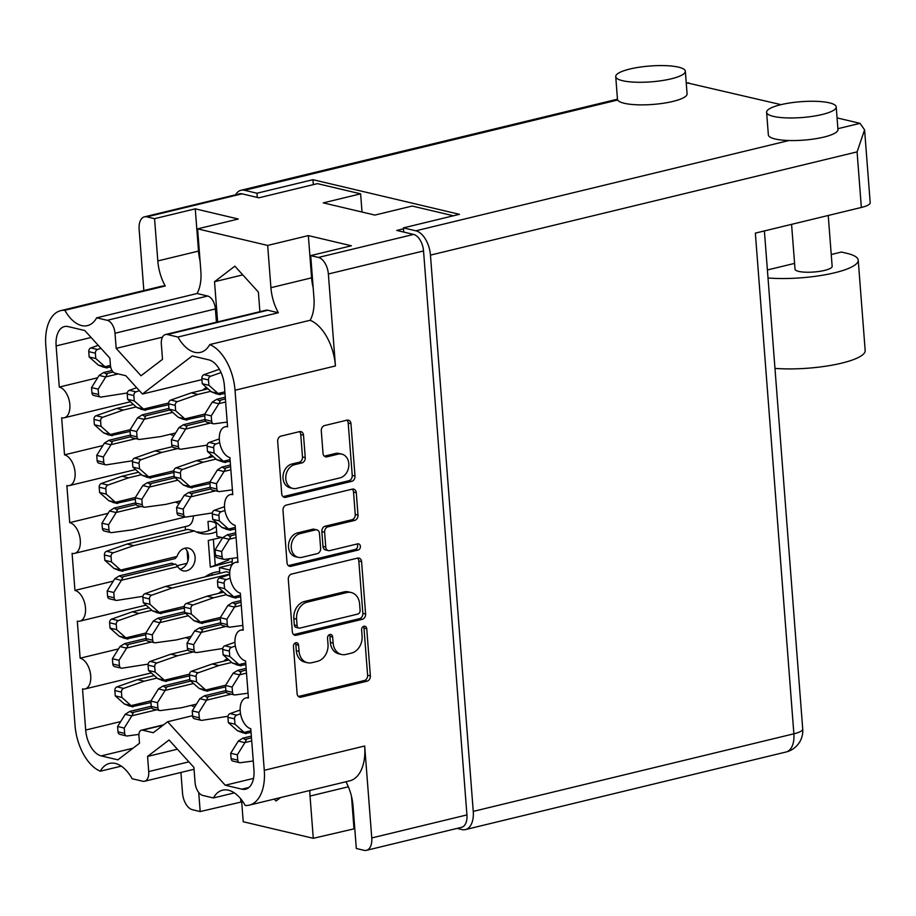 <?xml version="1.0" encoding="UTF-8"?>
<svg xmlns="http://www.w3.org/2000/svg" width="916" height="916" viewBox="0 0 916 916"><rect width="100%" height="100%" fill="white"/><g stroke="black" fill="none" stroke-linecap="round" stroke-linejoin="round"><path stroke-width="1.37" d="M167.365 334.535A11.633 6.572 -103.6 0 0 165.498 334.523L265.903 310.226A11.633 6.572 76.4 0 1 267.77 310.238L167.365 334.535L177.933 337.031A36.308 20.507 -103.6 0 0 194.742 352.317A36.308 20.507 -103.6 0 0 200.558 352.351A36.308 20.507 -103.6 0 0 209.764 344.565L310.169 320.268A36.308 20.507 -103.6 0 0 313.948 297.872L310.696 255.61L318.425 257.442L413.597 234.416A14.896 8.416 76.4 0 1 423.535 250.961L466.931 814.919A14.896 8.416 76.4 0 1 461.607 827.308L366.423 850.334A14.896 8.416 -103.6 0 0 371.759 837.945L466.931 814.919M146.846 216.863A14.896 8.416 -103.6 0 0 144.453 216.84L239.637 193.814A14.896 8.416 76.4 0 1 242.03 193.826L146.846 216.863L154.564 218.684L195.257 208.837L238.286 219.016L197.604 228.863L200.856 271.113A36.308 20.507 76.4 0 1 197.077 293.509L207.646 296.017A11.633 6.572 76.4 0 1 215.409 308.944L216.428 322.203M64.841 310.284A41.884 23.667 -103.6 0 0 60.777 310.639L161.182 286.342A41.884 23.667 76.4 0 1 165.246 285.987L64.841 310.284A36.308 20.507 76.4 0 0 81.638 325.569A36.308 20.507 76.4 0 0 87.467 325.604A36.308 20.507 76.4 0 0 96.672 317.806L197.077 293.509M339.928 477.889A12.217 9.698 103.3 0 0 348.813 463.645A12.217 9.698 103.3 0 0 341.828 454.13A12.217 9.698 103.3 0 0 338.096 454.153L327.012 456.832A4.569 3.618 103.3 0 1 325.627 456.844A4.569 3.618 103.3 0 1 323.016 453.283L321.287 430.886A4.569 3.618 103.3 0 1 324.608 425.562L346.958 420.158A4.569 3.618 103.3 0 1 348.355 420.146A4.569 3.618 103.3 0 1 350.965 423.707L354.996 476.045A4.569 3.618 103.3 0 1 351.664 481.369L285.723 497.319A4.569 3.618 103.3 0 1 284.326 497.331A4.569 3.618 103.3 0 1 281.716 493.77L277.685 441.432A4.569 3.618 103.3 0 1 281.017 436.108L299.509 431.631A4.569 3.618 103.3 0 1 300.906 431.631A4.569 3.618 103.3 0 1 303.517 435.18L305.246 457.588A4.569 3.618 103.3 0 1 301.925 462.912L294.689 464.652A12.217 9.698 103.3 0 0 285.803 476.595A12.217 9.698 103.3 0 0 292.788 488.411A12.217 9.698 103.3 0 0 296.509 488.388L339.928 477.889M360.4 546.348A3.195 2.542 103.3 0 0 358.568 543.864A3.195 2.542 103.3 0 0 357.595 543.864L329.749 550.608A4.569 3.618 103.3 0 1 328.363 550.608A4.569 3.618 103.3 0 1 325.752 547.058L324.608 532.196A4.569 3.618 103.3 0 1 327.928 526.872L354.675 520.403A4.569 3.618 103.3 0 0 357.996 515.078L356.267 492.682A4.569 3.618 103.3 0 0 353.656 489.121A4.569 3.618 103.3 0 0 352.271 489.133L286.319 505.082A4.569 3.618 103.3 0 0 282.998 510.407L287.029 562.745A4.569 3.618 103.3 0 0 289.639 566.306A4.569 3.618 103.3 0 0 291.025 566.294L358.076 550.069A3.195 2.542 103.3 0 0 360.4 546.348M288.345 565.63L355.316 549.428A3.195 2.542 103.3 0 0 357.641 545.696A3.195 2.542 103.3 0 0 357.022 544.001M208.699 530.65L207.989 521.456A30.251 17.095 76.4 0 1 211.928 521.662A30.251 17.095 76.4 0 1 215.993 523.345L216.989 536.387L222.657 537.726L215.054 549.909L215.466 555.233A3.263 2.588 103.3 0 0 217.332 557.775L223.951 559.332A3.263 2.588 103.3 0 0 224.718 559.367L237.622 557.626M310.169 320.268A41.884 23.667 76.4 0 1 335.439 365.942L328.363 273.987A14.896 8.416 -103.6 0 0 318.425 257.442M335.439 365.942L235.023 390.239L264.277 770.299L364.683 746.002L371.759 837.945M235.023 390.239A41.884 23.667 -103.6 0 0 209.764 344.565M165.498 334.523A11.633 6.572 -103.6 0 0 161.342 344.198L162.51 359.335L141.018 375.766L116.172 348.378L115.004 333.241A11.633 6.572 -103.6 0 0 107.241 320.314L207.646 296.017M96.672 317.806L107.241 320.314M60.777 310.639A41.884 23.667 -103.6 0 0 45.8 345.469L75.043 725.529A41.884 23.667 -103.6 0 0 100.313 771.203L121.256 766.142M194.055 769.28L144.568 781.245A11.633 6.572 -103.6 0 1 142.701 781.233L132.133 778.737A36.308 20.507 -103.6 0 0 109.508 763.417A36.308 20.507 -103.6 0 0 100.313 771.203M144.568 781.245A11.633 6.572 -103.6 0 0 148.724 771.57L147.568 756.433L169.048 740.002L193.906 767.39L195.074 782.527A11.633 6.572 -103.6 0 0 202.837 795.454L213.405 797.962A36.308 20.507 76.4 0 1 222.599 790.165A36.308 20.507 76.4 0 1 245.225 805.485A41.884 23.667 -103.6 0 0 249.301 805.13A41.884 23.667 -103.6 0 0 264.277 770.299M163.094 725.22L142.564 730.178L153.281 732.72L167.639 721.739L225.256 785.23L241.893 789.168L248.934 787.462M142.564 730.178A6.984 3.939 -103.6 0 0 141.442 730.178A6.984 3.939 -103.6 0 0 138.946 735.983L139.507 743.254L117.843 759.833L101.218 755.895A23.266 13.145 76.4 0 1 85.68 730.041L120.694 721.568M135.614 469.565L69.41 485.583A15.824 8.942 -103.6 0 1 66.868 485.56L69.719 522.624A15.824 8.942 76.4 0 1 80.024 538.047A15.824 8.942 76.4 0 1 74.631 553.367A15.824 8.942 76.4 0 1 72.089 553.344L74.94 590.408A15.824 8.942 76.4 0 1 85.245 605.831A15.824 8.942 76.4 0 1 79.841 621.151A15.824 8.942 76.4 0 1 77.299 621.128L80.15 658.192A15.824 8.942 76.4 0 1 90.455 673.615A15.824 8.942 76.4 0 1 85.062 688.935A15.824 8.942 76.4 0 1 82.52 688.912L85.68 730.041M69.41 485.583A15.824 8.942 -103.6 0 0 74.814 470.263A15.824 8.942 -103.6 0 0 64.509 454.84L61.658 417.776A15.824 8.942 -103.6 0 0 64.189 417.799A15.824 8.942 -103.6 0 0 69.593 402.479A15.824 8.942 -103.6 0 0 59.288 387.056L56.128 345.927A23.266 13.145 76.4 0 1 64.441 326.577A23.266 13.145 76.4 0 1 68.185 326.6L84.81 330.539L109.874 358.156L110.435 365.438A6.984 3.939 -103.6 0 0 115.095 373.19L125.813 375.72L142.427 394.029L192.223 355.935L208.859 359.874A23.266 13.145 76.4 0 1 224.386 385.728L227.557 426.856A15.824 8.942 76.4 0 0 225.015 426.833A15.824 8.942 76.4 0 0 219.611 442.153A15.824 8.942 76.4 0 0 229.916 457.576L232.767 494.64A15.824 8.942 76.4 0 0 230.237 494.617A15.824 8.942 76.4 0 0 224.832 509.937A15.824 8.942 76.4 0 0 235.137 525.36L237.988 562.424A15.824 8.942 -103.6 0 0 235.446 562.401A15.824 8.942 -103.6 0 0 230.042 577.721A15.824 8.942 -103.6 0 0 240.347 593.144L243.198 630.208A15.824 8.942 -103.6 0 0 240.668 630.185A15.824 8.942 -103.6 0 0 235.263 645.505A15.824 8.942 -103.6 0 0 245.568 660.928L248.419 697.992A15.824 8.942 -103.6 0 0 245.877 697.969A15.824 8.942 -103.6 0 0 240.473 713.289A15.824 8.942 -103.6 0 0 250.778 728.712L253.95 769.841A23.266 13.145 76.4 0 1 245.625 789.191A23.266 13.145 76.4 0 1 241.893 789.168M403.509 228.805L396.777 230.431L413.597 234.416M242.03 193.826L258.85 197.81L317.451 183.635L360.618 193.837L323.291 202.871L374.884 215.077L412.2 206.043L453.397 215.787M310.696 255.61L351.378 245.774L308.349 235.595L267.667 245.431L197.604 228.863M267.667 245.431L270.918 287.693A36.308 20.507 -103.6 0 0 278.349 312.734L267.77 310.238M259.892 311.68L258.392 292.089L234.862 266.167L214.527 281.716L217.619 321.905M144.453 216.84A14.896 8.416 -103.6 0 0 139.129 229.229L143.846 290.532M165.246 285.987A36.308 20.507 76.4 0 1 157.815 260.934L154.564 218.684M354.79 828.671L313.283 838.312L243.221 821.744L241.538 799.84M313.283 838.312L310.032 796.061A36.308 20.507 76.4 0 1 309.871 790.474M274.273 799.096L276.014 801.019L280.514 797.584M241.698 801.912L200.192 811.565L192.463 809.733A14.896 8.416 -103.6 0 1 182.524 793.187L180.933 772.451M366.423 850.334A14.896 8.416 -103.6 0 1 364.041 850.323L356.313 848.491L353.061 806.24A36.308 20.507 76.4 0 0 345.939 781.749M234.347 792.89L213.405 797.962M200.192 811.565L198.715 792.477M364.683 746.002A41.884 23.667 76.4 0 1 349.706 780.844L249.301 805.13M357.572 558.107L291.632 574.057A4.569 3.618 103.3 0 0 288.3 579.381L292.33 631.719A4.569 3.618 103.3 0 0 294.941 635.28A4.569 3.618 103.3 0 0 296.337 635.269L362.278 619.319A4.569 3.618 103.3 0 0 365.61 613.995L361.58 561.657A4.569 3.618 103.3 0 0 358.969 558.096A4.569 3.618 103.3 0 0 357.572 558.107M299.063 651.333L298.593 645.23A3.195 2.542 103.3 0 0 296.761 642.734A3.195 2.542 103.3 0 0 293.464 646.467L297.093 693.595A4.569 3.618 103.3 0 0 299.704 697.156A4.569 3.618 103.3 0 0 301.101 697.145L367.041 681.195A4.569 3.618 103.3 0 0 370.362 675.871L366.744 628.742A3.195 2.542 103.3 0 0 364.911 626.246A3.195 2.542 103.3 0 0 361.614 629.979L362.083 636.082A14.622 11.599 103.3 0 1 351.446 653.108L345.95 654.436A14.622 11.599 103.3 0 1 341.496 654.471A14.622 11.599 103.3 0 1 333.138 643.089L332.668 636.986A3.195 2.542 103.3 0 0 330.836 634.49A3.195 2.542 103.3 0 0 327.539 638.223L328.008 644.326A14.622 11.599 103.3 0 1 317.371 661.352L311.875 662.68A14.622 11.599 103.3 0 1 307.421 662.715A14.622 11.599 103.3 0 1 299.063 651.333L296.303 650.681A14.622 11.599 103.3 0 0 304.662 662.062L307.421 662.715M226.447 659.188L226.538 660.516M205.573 388.052L205.676 389.392M210.794 455.836L210.898 457.176M230.008 570.084L219.393 567.577L231.885 564.542M197.627 532.379A30.251 17.095 76.4 0 1 197.799 531.852L200.226 532.425M219.393 567.577L219.829 573.302M212.123 575.168L211.974 573.221M221.225 591.404L221.329 592.732M232.263 558.348A30.251 17.095 76.4 0 1 231.794 565.206M362.026 212.031L360.618 193.837M341.496 654.471L338.737 653.818A14.622 11.599 103.3 0 1 330.378 642.437L329.909 636.334A3.195 2.542 103.3 0 0 329.336 634.696M298.41 696.481L364.282 680.542A4.569 3.618 103.3 0 0 367.614 675.218L363.984 628.09A3.195 2.542 103.3 0 0 363.412 626.452M296.303 650.681L295.834 644.578A3.195 2.542 103.3 0 0 295.261 642.94M293.647 634.605L359.53 618.666A4.569 3.618 103.3 0 0 362.85 613.342L358.82 561.004A4.569 3.618 103.3 0 0 357.503 558.119M297.082 625.605A3.195 2.542 103.3 0 0 298.914 628.09A3.195 2.542 103.3 0 0 299.887 628.09L357.778 614.075A3.195 2.542 103.3 0 0 360.103 610.354L359.61 603.919A14.622 11.599 103.3 0 0 351.252 592.538A14.622 11.599 103.3 0 0 346.786 592.56L307.226 602.144A14.622 11.599 103.3 0 0 296.589 619.17L297.082 625.605L294.322 624.952A3.195 2.542 103.3 0 0 296.154 627.437L298.914 628.09M351.252 592.538L348.492 591.885A14.622 11.599 103.3 0 0 344.027 591.908L346.786 592.56M294.322 624.952L293.83 618.518A14.622 11.599 103.3 0 1 304.467 601.491L344.027 591.908M328.363 550.608L325.604 549.955A4.569 3.618 103.3 0 1 322.993 546.405L321.848 531.543A4.569 3.618 103.3 0 1 325.169 526.219L351.916 519.75A4.569 3.618 103.3 0 0 355.236 514.426L353.519 492.029A4.569 3.618 103.3 0 0 352.191 489.144M300.173 533.593A12.217 9.698 103.3 0 0 291.288 545.524A12.217 9.698 103.3 0 0 298.272 557.34A12.217 9.698 103.3 0 0 302.005 557.317L317.291 553.619A4.569 3.618 103.3 0 0 320.623 548.295L319.478 533.433A4.569 3.618 103.3 0 0 316.867 529.872A4.569 3.618 103.3 0 0 315.47 529.883L300.173 533.593L297.414 532.94A12.217 9.698 103.3 0 0 288.529 544.871A12.217 9.698 103.3 0 0 295.513 556.688L298.272 557.34M316.867 529.872L314.108 529.219A4.569 3.618 103.3 0 0 312.711 529.23L315.47 529.883M297.414 532.94L312.711 529.23M292.788 488.411L290.029 487.759A12.217 9.698 103.3 0 1 283.044 475.942A12.217 9.698 103.3 0 1 291.929 464.011L299.166 462.259A4.569 3.618 103.3 0 0 302.486 456.935L300.757 434.528A4.569 3.618 103.3 0 0 299.44 431.654M341.828 454.13L339.069 453.477A12.217 9.698 103.3 0 0 335.336 453.5L338.096 454.153M324.333 456.168L335.336 453.5M283.033 496.655L348.916 480.717A4.569 3.618 103.3 0 0 352.236 475.393L348.206 423.055A4.569 3.618 103.3 0 0 346.889 420.169M193.413 516.029A15.824 8.942 76.4 0 1 187.723 526.002L74.631 553.367M185.227 526.597L185.49 529.929M187.093 550.825L187.872 561.004M102.878 445.554L64.509 454.84M97.657 377.77L59.288 387.056M201.955 379.625L142.427 394.029M253.526 778.394L225.256 785.23M192.6 715.694L167.639 721.739M118.53 648.906L80.15 658.192M186.944 563.306L176.948 565.722M113.309 581.122L74.94 590.408M108.099 513.338L69.719 522.624M177.406 749.208L147.568 756.433M177.933 337.031L278.349 312.734M162.476 337.168L116.172 348.378M242.774 274.88L214.527 281.716M353.965 828.476L351.504 796.405M240.874 801.718L240.645 798.729M200.066 260.934A36.308 20.507 76.4 0 1 198.509 251.099L157.815 260.934M195.257 208.837L198.509 251.099M308.349 235.595L311.6 277.846A36.308 20.507 -103.6 0 0 313.158 287.681M216.874 393.914L211.516 391.911A10.236 8.118 103.3 0 1 211.424 391.83L218.042 393.399A10.236 8.118 103.3 0 0 218.134 393.479L220.149 394.704L216.874 393.914M219.393 369.274L204.005 374.667A3.263 2.588 103.3 0 0 201.864 378.4L202.264 383.712L211.424 391.83M225.279 397.2L216.84 399.25L212.294 402.067A10.236 8.118 103.3 0 0 212.226 402.17L204.623 414.341L205.035 419.665A3.263 2.588 103.3 0 0 206.901 422.207L213.52 423.765A3.263 2.588 103.3 0 0 214.287 423.81L227.191 422.058M225.645 401.998L218.913 403.624A10.236 8.118 103.3 0 0 218.844 403.738L211.241 415.91L211.653 421.234A3.263 2.588 103.3 0 0 213.52 423.765M221.077 372.572L210.623 376.236A3.263 2.588 103.3 0 0 208.482 379.968L208.894 385.281L218.042 393.399M224.867 391.842L218.134 393.479M216.84 399.25L219.073 400.578L220.561 400.132L218.913 403.624M219.107 394.487L224.993 393.536M202.264 383.712L208.894 385.281M204.623 414.341L211.241 415.91M225.405 398.952L220.561 400.132M822.11 114.511A34.911 7.935 -4.4 0 0 836.228 106.943A34.911 7.935 -4.4 0 0 816.82 101.355A34.911 7.935 -4.4 0 0 780.73 104.722A34.911 7.935 -4.4 0 0 766.612 112.29A34.911 7.935 -4.4 0 0 786.02 117.878A34.911 7.935 -4.4 0 0 822.11 114.511M766.612 112.29L768.352 134.892A34.911 7.935 -4.4 0 0 789.019 140.514A34.911 7.935 -4.4 0 0 823.85 137.102A34.911 7.935 -4.4 0 0 837.957 129.534L836.228 106.943M671.222 78.822A34.911 7.935 -4.4 0 0 685.34 71.253A34.911 7.935 -4.4 0 0 665.943 65.666A34.911 7.935 -4.4 0 0 629.842 69.032A34.911 7.935 -4.4 0 0 615.735 76.601A34.911 7.935 -4.4 0 0 635.132 82.188A34.911 7.935 -4.4 0 0 671.222 78.822M615.735 76.601L617.464 99.203A34.911 7.935 -4.4 0 0 617.716 100.004A34.911 7.935 -4.4 0 0 672.962 101.413A34.911 7.935 -4.4 0 0 687.08 93.844L685.34 71.253M828.236 215.478L832.152 266.35A18.618 4.237 175.6 0 1 824.629 270.392A18.618 4.237 175.6 0 1 805.37 272.189A18.618 4.237 175.6 0 1 795.031 269.201L791.573 224.351M686.221 82.669L781.027 104.653M837.064 117.901L860.021 123.339L864.59 129.843L870.2 202.722A21.87 4.981 175.6 0 1 861.349 207.463L755.345 233.122L793.874 733.808L473.251 811.393L430.451 255.117A21.87 12.355 -103.6 0 0 415.853 230.809L403.441 227.878L403.761 232.08M403.441 227.878L459.42 214.321L312.951 179.685L256.961 193.23L244.549 190.288A21.87 12.355 -103.6 0 0 241.034 190.265A21.87 12.355 -103.6 0 0 235.595 194.787M256.961 193.23L257.281 197.444M764.391 230.935L802.725 729.067A21.87 4.981 175.6 0 1 793.874 733.808A21.87 12.355 -103.6 0 1 786.054 752.002L465.431 829.587A21.87 12.355 -103.6 0 1 461.916 829.564L457.05 828.408M465.431 829.587A21.87 12.355 -103.6 0 0 473.251 811.393M312.951 179.685L313.329 184.631M861.349 207.463L857.078 151.884L864.59 129.843M831.247 254.522L841.461 252.049L846.865 253.32A58.177 13.236 175.6 0 1 858.223 260.155L865.173 350.53A58.177 13.236 175.6 0 1 834.98 364.602A58.177 13.236 175.6 0 1 774.97 368.381M858.223 260.155A58.177 13.236 175.6 0 1 828.03 274.228A58.177 13.236 175.6 0 1 768.009 277.995M767.39 269.968L794.584 263.396M129.854 706.076L124.496 704.072A10.236 8.118 103.3 0 1 124.404 704.003L131.034 705.56A10.236 8.118 103.3 0 0 131.114 705.641L133.129 706.866L129.854 706.076M154.254 675.573L137.572 679.615L116.985 686.84A3.263 2.588 103.3 0 0 114.843 690.561L115.256 695.885L124.404 704.003M151.255 706.225L129.82 711.411L125.274 714.228A10.236 8.118 103.3 0 0 125.206 714.343L117.603 726.514L118.015 731.827A3.263 2.588 103.3 0 0 119.882 734.369L126.5 735.937A3.263 2.588 103.3 0 0 127.267 735.972L138.946 734.392M194.925 706.58A11.633 9.229 -76.7 0 1 193.528 706.385A11.633 9.229 -76.7 0 1 191.192 705.377M156.682 709.797L131.893 715.797A10.236 8.118 103.3 0 0 131.824 715.911L124.233 728.071L124.633 733.395A3.263 2.588 103.3 0 0 126.5 735.937M157.071 678.069L144.19 681.183L123.603 688.397A3.263 2.588 103.3 0 0 121.462 692.13L121.874 697.454L131.034 705.56M151.037 700.82L131.114 705.641M129.82 711.411L132.053 712.751L133.553 712.293L131.893 715.797M132.087 706.66L150.968 702.549M115.256 695.885L121.874 697.454M137.572 679.615L144.19 681.183M117.603 726.514L124.233 728.071M151.724 707.896L133.553 712.293M163.117 680.668L157.747 678.664A10.236 8.118 103.3 0 1 157.655 678.584L164.285 680.153A10.236 8.118 103.3 0 0 164.365 680.233L166.38 681.458L163.117 680.668M223.87 661.169A11.633 9.229 -76.7 0 1 227.477 658.707M187.986 650.051L170.823 654.207L150.235 661.421A3.263 2.588 103.3 0 0 148.094 665.153L148.506 670.478L157.655 678.584M189.818 679.523L163.071 686.004L158.525 688.821A10.236 8.118 103.3 0 0 158.457 688.935L150.854 701.106L151.266 706.419A3.263 2.588 103.3 0 0 153.132 708.961L159.75 710.53A3.263 2.588 103.3 0 0 160.518 710.564L181.437 707.736L196.471 704.106M193.551 683.508L165.143 690.389A10.236 8.118 103.3 0 0 165.075 690.492L157.483 702.664L157.884 707.988A3.263 2.588 103.3 0 0 159.75 710.53M193.345 651.917L177.441 655.776L156.854 662.989A3.263 2.588 103.3 0 0 154.712 666.722L155.125 672.035L164.285 680.153M189.486 674.153L164.365 680.233M163.071 686.004L165.304 687.343L166.804 686.885L165.143 690.389M165.338 681.252L189.543 675.859M148.506 670.478L155.125 672.035M170.823 654.207L177.441 655.776M150.854 701.106L157.483 702.664M190.803 681.08L166.804 686.885M157.895 612.884L152.525 610.88A10.236 8.118 103.3 0 1 152.445 610.812L159.063 612.369A10.236 8.118 103.3 0 0 159.155 612.449L161.17 613.674L157.895 612.884M218.661 593.385A11.633 9.229 -76.7 0 1 222.267 590.923M229.744 572.592L226.206 571.756L165.613 586.423L145.014 593.637A3.263 2.588 103.3 0 0 142.873 597.369L143.285 602.694L152.445 610.812M184.608 611.739L157.85 618.22L153.316 621.037A10.236 8.118 103.3 0 0 153.235 621.151L145.644 633.322L146.056 638.635A3.263 2.588 103.3 0 0 147.911 641.177L154.541 642.746A3.263 2.588 103.3 0 0 155.296 642.78L176.227 639.952L191.261 636.322M188.33 615.735L159.934 622.605A10.236 8.118 103.3 0 0 159.865 622.72L152.262 634.88L152.674 640.204A3.263 2.588 103.3 0 0 154.541 642.746M229.721 574.08L172.231 587.992L151.644 595.205A3.263 2.588 103.3 0 0 149.503 598.938L149.903 604.262L159.063 612.369M184.276 606.369L159.155 612.449M157.85 618.22L160.094 619.56L161.582 619.102L159.934 622.605M160.117 613.468L184.322 608.075M143.285 602.694L149.903 604.262M165.613 586.423L172.231 587.992M145.644 633.322L152.262 634.88M185.582 613.296L161.582 619.102M147.465 477.316L142.094 475.312A10.236 8.118 103.3 0 1 142.014 475.244L148.632 476.801A10.236 8.118 103.3 0 0 148.724 476.881L150.739 478.106L147.465 477.316M208.23 457.817A11.633 9.229 -76.7 0 1 211.836 455.355M172.345 446.699L155.182 450.855L134.583 458.08A3.263 2.588 103.3 0 0 132.442 461.801L132.854 467.126L142.014 475.244M174.177 476.183L147.419 482.652L142.885 485.469A10.236 8.118 103.3 0 0 142.804 485.583L135.213 497.754L135.625 503.067A3.263 2.588 103.3 0 0 137.48 505.609L144.11 507.178A3.263 2.588 103.3 0 0 144.865 507.212L165.796 504.384L180.83 500.754M177.899 480.167L149.503 487.037A10.236 8.118 103.3 0 0 149.434 487.152L141.831 499.312L142.243 504.636A3.263 2.588 103.3 0 0 144.11 507.178M177.704 448.577L161.8 452.424L141.213 459.637A3.263 2.588 103.3 0 0 139.072 463.37L139.472 468.694L148.632 476.801M173.845 470.801L148.724 476.881M147.419 482.652L149.663 483.991L151.151 483.534L149.503 487.037M149.686 477.9L173.891 472.507M132.854 467.126L139.472 468.694M155.182 450.855L161.8 452.424M135.213 497.754L141.831 499.312M175.151 477.728L151.151 483.534M142.255 409.532L136.885 407.528A10.236 8.118 103.3 0 1 136.793 407.46L143.423 409.017A10.236 8.118 103.3 0 0 143.503 409.097L145.518 410.322L142.255 409.532M203.009 390.033A11.633 9.229 -76.7 0 1 206.615 387.571M136.702 387.72L129.374 390.296A3.263 2.588 103.3 0 0 127.232 394.017L127.645 399.342L136.793 407.46M168.956 408.399L142.209 414.868L137.663 417.685A10.236 8.118 103.3 0 0 137.595 417.799L129.992 429.97L130.404 435.283A3.263 2.588 103.3 0 0 132.27 437.825L138.888 439.394A3.263 2.588 103.3 0 0 139.656 439.428L160.575 436.6L175.609 432.97M172.689 412.383L144.281 419.253A10.236 8.118 103.3 0 0 144.213 419.368L136.621 431.528L137.022 436.852A3.263 2.588 103.3 0 0 138.888 439.394M139.381 390.674L135.992 391.853A3.263 2.588 103.3 0 0 133.851 395.586L134.263 400.91L143.423 409.017M168.624 403.017L143.503 409.097M142.209 414.868L144.442 416.207L145.942 415.75L144.281 419.253M144.476 410.116L168.681 404.723M127.645 399.342L134.263 400.91M129.992 429.97L136.621 431.528M169.941 409.944L145.942 415.75M124.645 638.292L119.275 636.288A10.236 8.118 103.3 0 1 119.194 636.219L125.813 637.776A10.236 8.118 103.3 0 0 125.904 637.857L127.919 639.082L124.645 638.292M149.045 607.789L132.351 611.831L111.763 619.056A3.263 2.588 103.3 0 0 109.622 622.777L110.034 628.101L119.194 636.219M146.033 638.441L124.599 643.627L120.065 646.444A10.236 8.118 103.3 0 0 119.985 646.559L112.393 658.73L112.805 664.043A3.263 2.588 103.3 0 0 114.66 666.585L121.278 668.153A3.263 2.588 103.3 0 0 122.046 668.188L148.152 664.111M189.715 638.795A11.633 9.229 -76.7 0 1 188.318 638.601A11.633 9.229 -76.7 0 1 185.971 637.593M151.461 642.013L126.683 648.013A10.236 8.118 103.3 0 0 126.614 648.127L119.011 660.299L119.424 665.611A3.263 2.588 103.3 0 0 121.278 668.153M151.85 610.285L138.98 613.399L118.393 620.613A3.263 2.588 103.3 0 0 116.24 624.346L116.653 629.67L125.813 637.776M145.816 633.036L125.904 637.857M124.599 643.627L126.843 644.967L128.332 644.509L126.683 648.013M126.866 638.876L145.758 634.777M110.034 628.101L116.653 629.67M132.351 611.831L138.98 613.399M112.393 658.73L119.011 660.299M146.514 640.112L128.332 644.509M119.424 570.508L114.065 568.504A10.236 8.118 103.3 0 1 113.973 568.435L120.603 570.004A10.236 8.118 103.3 0 0 120.683 570.073L122.698 571.309L119.424 570.508M204.978 576.897A37.235 29.53 -76.7 0 1 214.894 572.328A37.235 29.53 -76.7 0 1 219.703 571.641M121.656 571.092L175.059 558.634L177.051 556.436A11.633 9.229 -76.7 0 1 184.906 548.203A11.633 9.229 -76.7 0 1 188.456 548.169A11.633 9.229 -76.7 0 1 195.097 559.424A11.633 9.229 -76.7 0 1 186.646 570.794A11.633 9.229 -76.7 0 1 183.097 570.817A11.633 9.229 -76.7 0 1 177.83 566.592L121.462 580.229A10.236 8.118 103.3 0 0 121.393 580.343L113.802 592.515L114.202 597.827A3.263 2.588 103.3 0 0 116.069 600.369A3.263 2.588 103.3 0 0 116.836 600.404L142.942 596.327M184.952 548.192A11.633 9.229 -76.7 0 1 188.146 560.019A11.633 9.229 -76.7 0 1 180.028 569.225A11.633 9.229 -76.7 0 1 179.971 569.237M216.634 531.669A37.235 29.53 -76.7 0 1 200.547 533.375A37.235 29.53 -76.7 0 1 194.364 530.948L187.734 529.379L127.141 544.047L106.554 551.272A3.263 2.588 103.3 0 0 104.413 554.993L104.825 560.317L113.973 568.435M216.222 526.414A37.235 29.53 -76.7 0 1 197.295 532.345M174.349 564.336L171.75 563.168L119.389 575.843L114.843 578.66A10.236 8.118 103.3 0 0 114.775 578.775L107.172 590.946L107.584 596.27A3.263 2.588 103.3 0 0 109.451 598.801L116.069 600.369M194.364 530.948L133.759 545.615L113.172 552.829A3.263 2.588 103.3 0 0 111.031 556.562L111.443 561.886L120.603 570.004M177.051 556.436L120.683 570.073M221.512 537.463L208.264 540.474L210.314 567.141L232.183 561.531M119.389 575.843L121.622 577.183L123.122 576.725L121.462 580.229M177.83 566.592L175.483 564.061L123.122 576.725M104.825 560.317L111.443 561.886M127.141 544.047L133.759 545.615M107.172 590.946L113.802 592.515M228.782 558.817L228.874 559.939L210.314 567.141M213.382 539.306L215.226 565.138M114.214 502.724L108.844 500.72A10.236 8.118 103.3 0 1 108.764 500.651L115.382 502.22A10.236 8.118 103.3 0 0 115.462 502.289L117.488 503.525L114.214 502.724M138.614 472.221L121.92 476.263L101.332 483.488A3.263 2.588 103.3 0 0 99.191 487.209L99.604 492.533L108.764 500.651M135.602 502.873L114.168 508.059L109.634 510.876A10.236 8.118 103.3 0 0 109.554 510.991L101.962 523.162L102.374 528.486A3.263 2.588 103.3 0 0 104.229 531.017L110.847 532.585A3.263 2.588 103.3 0 0 111.615 532.62L132.545 529.803L185.536 516.979M179.284 503.228A11.633 9.229 -76.7 0 1 177.887 503.033A11.633 9.229 -76.7 0 1 175.54 502.025M141.03 506.445L116.252 512.445A10.236 8.118 103.3 0 0 116.172 512.559L108.58 524.731L108.993 530.043A3.263 2.588 103.3 0 0 110.847 532.585M141.419 474.717L128.549 477.831L107.962 485.056A3.263 2.588 103.3 0 0 105.809 488.778L106.222 494.102L115.382 502.22M135.385 497.468L115.462 502.289M114.168 508.059L116.412 509.399L117.901 508.941L116.252 512.445M116.435 503.308L135.328 499.209M99.604 492.533L106.222 494.102M121.92 476.263L128.549 477.831M101.962 523.162L108.58 524.731M136.083 504.544L117.901 508.941M108.993 434.951L103.634 432.936A10.236 8.118 103.3 0 1 103.542 432.867L110.16 434.436A10.236 8.118 103.3 0 0 110.252 434.505L112.267 435.741L108.993 434.951M133.393 404.448L116.71 408.479L96.123 415.704A3.263 2.588 103.3 0 0 93.982 419.425L94.382 424.749L103.542 432.867M130.393 435.089L108.958 440.275L104.413 443.092A10.236 8.118 103.3 0 0 104.344 443.207L96.741 455.378L97.153 460.702A3.263 2.588 103.3 0 0 99.02 463.233L105.638 464.801A3.263 2.588 103.3 0 0 106.405 464.836L132.499 460.759M174.063 435.444A11.633 9.229 -76.7 0 1 172.666 435.249A11.633 9.229 -76.7 0 1 170.319 434.241M135.82 438.661L111.031 444.661A10.236 8.118 103.3 0 0 110.962 444.775L103.359 456.947L103.771 462.259A3.263 2.588 103.3 0 0 105.638 464.801M136.209 406.933L123.328 410.047L102.741 417.272A3.263 2.588 103.3 0 0 100.6 420.994L101.012 426.318L110.16 434.436M130.175 429.684L110.252 434.505M108.958 440.275L111.191 441.615L112.691 441.157L111.031 444.661M111.225 435.524L130.106 431.425M94.382 424.749L101.012 426.318M116.71 408.479L123.328 410.047M96.741 455.378L103.359 456.947M130.862 436.76L112.691 441.157M103.783 367.167L98.413 365.152A10.236 8.118 103.3 0 1 98.333 365.083L104.951 366.652A10.236 8.118 103.3 0 0 105.031 366.721L107.058 367.957L103.783 367.167M98.252 345.343L90.902 347.92A3.263 2.588 103.3 0 0 88.76 351.641L89.173 356.965L98.333 365.083M112.004 370.499L103.737 372.491L99.203 375.308A10.236 8.118 103.3 0 0 99.123 375.423L91.531 387.594L91.944 392.918A3.263 2.588 103.3 0 0 93.798 395.449L100.416 397.017A3.263 2.588 103.3 0 0 101.184 397.052L127.29 392.975M118.107 373.9L105.821 376.877A10.236 8.118 103.3 0 0 105.741 376.991L98.149 389.163L98.562 394.475A3.263 2.588 103.3 0 0 100.416 397.017M100.92 348.286L97.531 349.488A3.263 2.588 103.3 0 0 95.379 353.21L95.791 358.534L104.951 366.652M110.435 365.415L105.031 366.721M103.737 372.491L105.981 373.831L107.47 373.373L105.821 376.877M106.004 367.74L110.676 367.076M89.173 356.965L95.791 358.534M91.531 387.594L98.149 389.163M113.16 371.999L107.47 373.373M222.096 461.698L216.726 459.695A10.236 8.118 103.3 0 1 216.645 459.614L223.264 461.183A10.236 8.118 103.3 0 0 223.344 461.252L225.37 462.488L222.096 461.698M219.302 438.913L209.214 442.451A3.263 2.588 103.3 0 0 207.073 446.184L207.485 451.496L216.645 459.614M230.489 464.985L222.05 467.023L217.504 469.851A10.236 8.118 103.3 0 0 217.436 469.954L209.844 482.125L210.245 487.449A3.263 2.588 103.3 0 0 212.111 489.991L218.729 491.549A3.263 2.588 103.3 0 0 219.496 491.583L232.401 489.842M230.855 469.782L224.134 471.408A10.236 8.118 103.3 0 0 224.054 471.522L216.462 483.694L216.874 489.018A3.263 2.588 103.3 0 0 218.729 491.549M219.703 442.668L215.833 444.02A3.263 2.588 103.3 0 0 213.691 447.752L214.104 453.065L223.264 461.183M230.076 459.626L223.344 461.252M222.05 467.023L224.294 468.362L225.783 467.916L224.134 471.408M224.317 462.271L230.202 461.32M207.485 451.496L214.104 453.065M209.844 482.125L216.462 483.694M230.626 466.736L225.783 467.916M227.305 529.482L221.947 527.479A10.236 8.118 103.3 0 1 221.855 527.398L228.473 528.967A10.236 8.118 103.3 0 0 228.565 529.036L230.58 530.272L227.305 529.482M224.512 506.697L214.436 510.235A3.263 2.588 103.3 0 0 212.294 513.968L212.695 519.28L221.855 527.398M235.71 532.769L227.271 534.807L222.725 537.635A10.236 8.118 103.3 0 0 222.657 537.738L229.275 539.306L221.672 551.478L222.084 556.802A3.263 2.588 103.3 0 0 223.951 559.332M236.076 537.566L229.344 539.192A10.236 8.118 103.3 0 0 229.275 539.306M224.912 510.452L221.054 511.804A3.263 2.588 103.3 0 0 218.913 515.525L219.325 520.849L228.473 528.967M235.298 527.41L228.565 529.036M227.271 534.807L229.504 536.146L231.004 535.688L229.344 539.192M229.538 530.055L235.423 529.105M212.695 519.28L219.325 520.849M215.054 549.909L221.672 551.478M235.836 534.52L231.004 535.688M232.527 597.266L227.157 595.263A10.236 8.118 103.3 0 1 227.076 595.182L233.695 596.751A10.236 8.118 103.3 0 0 233.775 596.82L235.801 598.056L232.527 597.266M229.733 574.481L219.645 578.019A3.263 2.588 103.3 0 0 217.504 581.752L217.916 587.064L227.076 595.182M240.919 600.553L232.481 602.591L227.935 605.407A10.236 8.118 103.3 0 0 227.866 605.522L220.275 617.693L220.676 623.017A3.263 2.588 103.3 0 0 222.542 625.559L229.16 627.117A3.263 2.588 103.3 0 0 229.927 627.151L242.832 625.41M241.286 605.35L234.565 606.976A10.236 8.118 103.3 0 0 234.485 607.09L226.893 619.262L227.305 624.586A3.263 2.588 103.3 0 0 229.16 627.117M230.134 578.225L226.263 579.588A3.263 2.588 103.3 0 0 224.122 583.309L224.535 588.633L233.695 596.751M240.507 595.194L233.775 596.82M232.481 602.591L234.725 603.93L236.214 603.472L234.565 606.976M234.748 597.839L240.633 596.888M217.916 587.064L224.535 588.633M220.275 617.693L226.893 619.262M241.057 602.304L236.214 603.472M237.736 665.05L232.378 663.047A10.236 8.118 103.3 0 1 232.286 662.966L238.904 664.535A10.236 8.118 103.3 0 0 238.996 664.604L241.011 665.84L237.736 665.05M234.943 642.265L224.867 645.803A3.263 2.588 103.3 0 0 222.725 649.536L223.126 654.848L232.286 662.966M246.141 668.337L237.702 670.375L233.156 673.191A10.236 8.118 103.3 0 0 233.088 673.306L225.485 685.477L225.897 690.801A3.263 2.588 103.3 0 0 227.763 693.332L234.381 694.9A3.263 2.588 103.3 0 0 235.149 694.935L248.053 693.194M246.507 673.134L239.774 674.76A10.236 8.118 103.3 0 0 239.706 674.874L232.103 687.046L232.515 692.37A3.263 2.588 103.3 0 0 234.381 694.9M235.343 646.009L231.485 647.372A3.263 2.588 103.3 0 0 229.344 651.093L229.756 656.417L238.904 664.535M245.728 662.978L238.996 664.604M237.702 670.375L239.935 671.714L241.435 671.256L239.774 674.76M239.969 665.623L245.854 664.661M223.126 654.848L229.756 656.417M225.485 685.477L232.103 687.046M246.267 670.088L241.435 671.256M183.624 419.322L178.265 417.318A10.236 8.118 103.3 0 1 178.173 417.238L184.792 418.807A10.236 8.118 103.3 0 0 184.883 418.887L186.898 420.112L183.624 419.322M208.024 388.819L191.341 392.861L170.754 400.074A3.263 2.588 103.3 0 0 168.601 403.807L169.013 409.131L178.173 417.238M205.024 419.471L183.589 424.658L179.044 427.474A10.236 8.118 103.3 0 0 178.975 427.589L171.372 439.749L171.784 445.073A3.263 2.588 103.3 0 0 173.651 447.615L180.269 449.184A3.263 2.588 103.3 0 0 181.024 449.218L207.131 445.142M210.44 423.043L185.662 429.043A10.236 8.118 103.3 0 0 185.593 429.146L177.99 441.317L178.402 446.642A3.263 2.588 103.3 0 0 180.269 449.184M210.829 391.304L197.959 394.418L177.372 401.643A3.263 2.588 103.3 0 0 175.231 405.376L175.632 410.689L184.792 418.807M204.795 414.066L184.883 418.887M183.589 424.658L185.822 425.997L187.311 425.539L185.662 429.043M185.856 419.906L204.737 415.795M169.013 409.131L175.632 410.689M191.341 392.861L197.959 394.418M171.372 439.749L177.99 441.317M205.493 421.142L187.311 425.539M188.845 487.106L183.475 485.102A10.236 8.118 103.3 0 1 183.395 485.022L190.013 486.591A10.236 8.118 103.3 0 0 190.093 486.671L192.108 487.896L188.845 487.106M213.245 456.603L196.551 460.645L175.964 467.858A3.263 2.588 103.3 0 0 173.822 471.591L174.235 476.915L183.395 485.022M210.233 487.255L188.799 492.442L184.253 495.258A10.236 8.118 103.3 0 0 184.185 495.373L176.593 507.533L176.994 512.857A3.263 2.588 103.3 0 0 178.86 515.399L185.479 516.967A3.263 2.588 103.3 0 0 186.246 517.002L212.352 512.926M215.661 490.827L190.871 496.827A10.236 8.118 103.3 0 0 190.803 496.93L183.211 509.101L183.624 514.426A3.263 2.588 103.3 0 0 185.479 516.967M216.05 459.088L203.169 462.202L182.582 469.427A3.263 2.588 103.3 0 0 180.441 473.16L180.853 478.473L190.013 486.591M210.016 481.85L190.093 486.671M188.799 492.442L191.043 493.781L192.532 493.323L190.871 496.827M191.066 487.678L209.947 483.579M174.235 476.915L180.853 478.473M196.551 460.645L203.169 462.202M176.593 507.533L183.211 509.101M210.703 488.926L192.532 493.323M199.276 622.674L193.906 620.67A10.236 8.118 103.3 0 1 193.826 620.59L200.444 622.159A10.236 8.118 103.3 0 0 200.524 622.239L202.55 623.464L199.276 622.674M223.676 592.171L206.982 596.213L186.395 603.426A3.263 2.588 103.3 0 0 184.253 607.159L184.666 612.483L193.826 620.59M220.664 622.823L199.23 628.01L194.684 630.826A10.236 8.118 103.3 0 0 194.616 630.941L187.024 643.101L187.425 648.425A3.263 2.588 103.3 0 0 189.291 650.967L195.91 652.524A3.263 2.588 103.3 0 0 196.677 652.57L222.783 648.494M226.092 626.395L201.302 632.383A10.236 8.118 103.3 0 0 201.234 632.498L193.642 644.669L194.055 649.994A3.263 2.588 103.3 0 0 195.91 652.524M226.481 594.656L213.6 597.77L193.013 604.995A3.263 2.588 103.3 0 0 190.871 608.728L191.284 614.041L200.444 622.159M220.447 617.418L200.524 622.239M199.23 628.01L201.474 629.338L202.963 628.891L201.302 632.383M201.497 623.246L220.378 619.147M184.666 612.483L191.284 614.041M206.982 596.213L213.6 597.77M187.024 643.101L193.642 644.669M221.134 624.494L202.963 628.891M204.486 690.458L199.127 688.454A10.236 8.118 103.3 0 1 199.035 688.374L205.653 689.943A10.236 8.118 103.3 0 0 205.745 690.011L207.76 691.248L204.486 690.458M228.886 659.955L212.203 663.997L191.616 671.21A3.263 2.588 103.3 0 0 189.475 674.943L189.875 680.256L199.035 688.374M225.886 690.607L204.451 695.782L199.906 698.61A10.236 8.118 103.3 0 0 199.837 698.713L192.234 710.885L192.646 716.209A3.263 2.588 103.3 0 0 194.513 718.751L201.131 720.308A3.263 2.588 103.3 0 0 201.898 720.354L227.992 716.278M231.301 694.179L206.524 700.168A10.236 8.118 103.3 0 0 206.455 700.282L198.852 712.453L199.264 717.778A3.263 2.588 103.3 0 0 201.131 720.308M231.691 662.44L218.821 665.554L198.234 672.779A3.263 2.588 103.3 0 0 196.093 676.512L196.493 681.825L205.653 689.943M225.668 685.202L205.745 690.011M204.451 695.782L206.684 697.122L208.172 696.675L206.524 700.168M206.718 691.03L225.599 686.931M189.875 680.256L196.493 681.825M212.203 663.997L218.821 665.554M192.234 710.885L198.852 712.453M226.355 692.267L208.172 696.675M242.958 732.834L237.588 730.819A10.236 8.118 103.3 0 1 237.507 730.75L244.125 732.319A10.236 8.118 103.3 0 0 244.206 732.388L246.232 733.624L242.958 732.834M240.164 710.049L230.076 713.587A3.263 2.588 103.3 0 0 227.935 717.32L228.347 722.632L237.507 730.75M251.35 736.12L242.912 738.159L238.366 740.975A10.236 8.118 103.3 0 0 238.297 741.09L230.706 753.261L231.107 758.585A3.263 2.588 103.3 0 0 232.973 761.116L239.591 762.685A3.263 2.588 103.3 0 0 240.358 762.719L253.263 760.978M251.717 740.918L244.996 742.544A10.236 8.118 103.3 0 0 244.916 742.658L237.324 754.83L237.736 760.143A3.263 2.588 103.3 0 0 239.591 762.685M240.565 713.793L236.694 715.156A3.263 2.588 103.3 0 0 234.553 718.877L234.965 724.201L244.125 732.319M250.938 730.762L244.206 732.388M242.912 738.159L245.156 739.498L246.644 739.04L244.996 742.544M245.179 733.407L251.064 732.445M228.347 722.632L234.965 724.201M230.706 753.261L237.324 754.83M251.488 737.872L246.644 739.04M423.535 250.961L328.363 273.987M329.909 636.334L332.668 636.986M330.378 642.437L333.138 643.089M363.984 628.09L366.744 628.742M367.614 675.218L370.362 675.871M364.282 680.542L367.041 681.195M298.467 696.526L301.101 697.145M295.834 644.578L298.593 645.23M358.82 561.004L361.58 561.657M362.85 613.342L365.61 613.995M359.53 618.666L362.278 619.319M293.704 634.651L296.337 635.269M304.467 601.491L307.226 602.144M293.83 618.518L296.589 619.17M353.519 492.029L356.267 492.682M355.236 514.426L357.996 515.078M351.916 519.75L354.675 520.403M325.169 526.219L327.928 526.872M321.848 531.543L324.608 532.196M322.993 546.405L325.752 547.058M355.316 549.428L358.076 550.069M288.391 565.676L291.025 566.294M300.757 434.528L303.517 435.18M302.486 456.935L305.246 457.588M299.166 462.259L301.925 462.912M291.929 464.011L294.689 464.652M324.379 456.214L327.012 456.832M348.206 423.055L350.965 423.707M352.236 475.393L354.996 476.045M348.916 480.717L351.664 481.369M283.09 496.701L285.723 497.319M91.108 337.466L56.128 345.927M133.06 748.189L101.218 755.895M148.724 771.57L188.879 761.86M215.409 308.944L115.004 333.241M348.355 786.787L310.032 796.061M311.6 277.846L270.918 287.693M212.226 402.17L218.844 403.738M201.864 378.4L208.482 379.968M204.005 374.667L210.623 376.236M205.035 419.665L211.653 421.234M415.853 230.809L789.019 140.514M837.9 128.687L860.021 123.339M688.717 82.818L686.279 83.413M617.716 100.004L244.549 190.288M857.078 151.884L430.451 255.117M125.206 714.343L131.824 715.911M114.843 690.561L121.462 692.13M116.985 686.84L123.603 688.397M118.015 731.827L124.633 733.395M158.457 688.935L165.075 690.492M148.094 665.153L154.712 666.722M150.235 661.421L156.854 662.989M151.266 706.419L157.884 707.988M153.235 621.151L159.865 622.72M142.873 597.369L149.503 598.938M145.014 593.637L151.644 595.205M146.056 638.635L152.674 640.204M142.804 485.583L149.434 487.152M132.442 461.801L139.072 463.37M134.583 458.08L141.213 459.637M135.625 503.067L142.243 504.636M137.595 417.799L144.213 419.368M127.232 394.017L133.851 395.586M129.374 390.296L135.992 391.853M130.404 435.283L137.022 436.852M119.985 646.559L126.614 648.127M109.622 622.777L116.24 624.346M111.763 619.056L118.393 620.613M112.805 664.043L119.424 665.611M114.775 578.775L121.393 580.343M104.413 554.993L111.031 556.562M106.554 551.272L113.172 552.829M107.584 596.27L114.202 597.827M109.554 510.991L116.172 512.559M99.191 487.209L105.809 488.778M101.332 483.488L107.962 485.056M102.374 528.486L108.993 530.043M104.344 443.207L110.962 444.775M93.982 419.425L100.6 420.994M96.123 415.704L102.741 417.272M97.153 460.702L103.771 462.259M99.123 375.423L105.741 376.991M88.76 351.641L95.379 353.21M90.902 347.92L97.531 349.488M91.944 392.918L98.562 394.475M217.436 469.954L224.054 471.522M207.073 446.184L213.691 447.752M209.214 442.451L215.833 444.02M210.245 487.449L216.874 489.018M212.294 513.968L218.913 515.525M214.436 510.235L221.054 511.804M215.466 555.233L222.084 556.802M227.866 605.522L234.485 607.09M217.504 581.752L224.122 583.309M219.645 578.019L226.263 579.588M220.676 623.017L227.305 624.586M233.088 673.306L239.706 674.874M222.725 649.536L229.344 651.093M224.867 645.803L231.485 647.372M225.897 690.801L232.515 692.37M178.975 427.589L185.593 429.146M168.601 403.807L175.231 405.376M170.754 400.074L177.372 401.643M171.784 445.073L178.402 446.642M184.185 495.373L190.803 496.93M173.822 471.591L180.441 473.16M175.964 467.858L182.582 469.427M176.994 512.857L183.624 514.426M194.616 630.941L201.234 632.498M184.253 607.159L190.871 608.728M186.395 603.426L193.013 604.995M187.425 648.425L194.055 649.994M199.837 698.713L206.455 700.282M189.475 674.943L196.093 676.512M191.616 671.21L198.234 672.779M192.646 716.209L199.264 717.778M238.297 741.09L244.916 742.658M227.935 717.32L234.553 718.877M230.076 713.587L236.694 715.156M231.107 758.585L237.736 760.143M130.393 401.78L64.189 417.799M227.511 426.238L225.015 426.833M232.721 494.022L230.237 494.617M237.942 561.806L235.446 562.401M243.152 629.59L240.668 630.185M248.373 697.362L245.877 697.969M151.255 672.917L85.062 688.935M146.045 605.133L79.841 621.151M163.632 724.808L141.442 730.178M215.615 393.662L216.187 393.8M617.464 99.191L241.034 190.265M786.054 752.002A21.87 21.87 0 0 0 802.725 729.067M128.595 705.835L129.167 705.961M161.846 680.428L162.418 680.554M156.636 612.644L157.209 612.77M146.205 477.076L146.778 477.202M140.984 409.292L141.556 409.429M123.385 638.051L123.958 638.189M118.164 570.267L118.737 570.405M112.954 502.483L113.527 502.621M107.733 434.699L108.306 434.837M102.523 366.915L103.096 367.053M226.046 529.23L226.618 529.368M236.477 664.798L237.049 664.936M182.364 419.07L182.937 419.207M187.574 486.854L188.146 486.991M203.226 690.206L203.799 690.343"/></g></svg>

